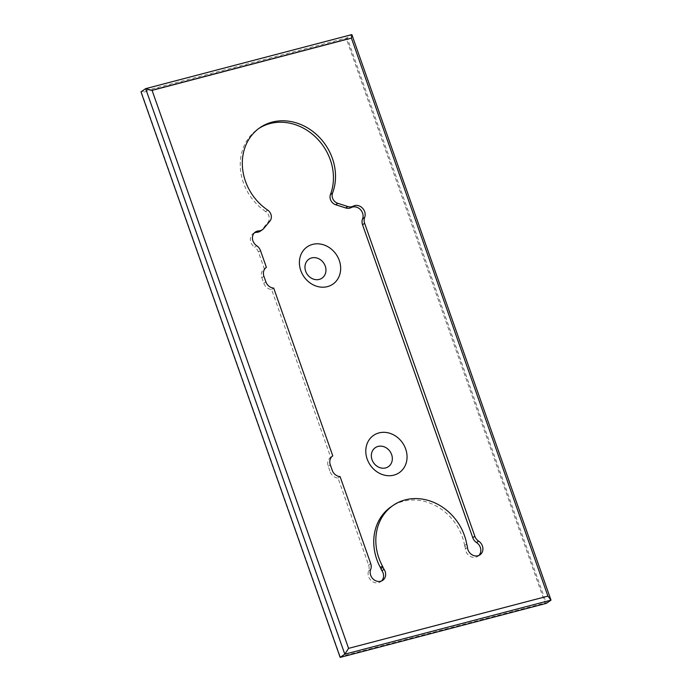 <?xml version="1.0" encoding="UTF-8"?>
<svg xmlns="http://www.w3.org/2000/svg" width="692" height="692" viewBox="0 0 692 692"><rect width="100%" height="100%" fill="white"/><g stroke="black" fill="none" stroke-linecap="round" stroke-linejoin="round"><path stroke-width="0.52" stroke-dasharray="3.46 2.59" d="M546.351 603.346L545.062 603.009L346.441 38.977L347.194 37.809L546.351 603.346M340.153 657.4L340.239 656.699L545.062 603.009M346.441 38.977L141.609 92.667L340.239 656.699M141.609 92.667L140.995 91.863L347.194 37.809L351.847 34.6M478.873 555.451A8.486 7.353 -124.6 0 1 477.904 556.273A8.486 7.353 -124.6 0 1 469.998 556.247A8.486 7.353 -124.6 0 1 465.37 548.825A8.486 7.353 -124.6 0 0 464.938 546.68L467.022 545.244M263.911 276.29L261.835 277.726A8.486 7.353 55.4 0 1 264.232 268.842A8.486 7.353 55.4 0 1 264.318 268.79L258.419 252.035A8.486 7.353 -124.6 0 0 254.647 247.191L256.723 245.755M254.388 232.849A8.486 7.353 55.4 0 0 253.272 233.463A8.486 7.353 55.4 0 0 250.876 242.347A8.486 7.353 55.4 0 0 254.647 247.191M267.657 210.074L265.581 211.501A7.482 6.479 -124.6 0 1 267.847 222.513L261.602 230.003A8.486 7.353 -124.6 0 1 260.313 231.171M265.581 211.501A51.139 44.288 -124.6 0 1 257.813 129.153A51.139 44.288 -124.6 0 1 258.86 128.452M466.711 544.024L464.635 545.46A8.486 7.353 55.4 0 0 464.938 546.68M464.635 545.46A50.334 43.587 55.4 0 0 391.041 506.838M381.612 580.951A8.486 7.353 -124.6 0 1 380.643 581.764A8.486 7.353 -124.6 0 1 371.241 580.631A8.486 7.353 -124.6 0 1 368.62 570.831A8.486 7.353 -124.6 0 0 368.628 565.001L338.007 478.034A8.486 7.353 55.4 0 1 330.179 471.797L332.255 470.361M261.835 277.726L263.79 283.288A8.486 7.353 55.4 0 0 271.619 289.524L330.698 457.3A8.486 7.353 55.4 0 0 330.62 457.36A8.486 7.353 55.4 0 0 328.216 466.235L330.179 471.797M264.318 268.79L266.23 267.467M273.695 288.088L271.619 289.524M330.698 457.3L332.61 455.985M340.083 476.598L338.007 478.034M467.455 547.398L465.37 548.825M260.495 250.608L258.419 252.035M263.79 283.288L265.875 281.852M330.3 464.799L328.216 466.235M368.628 565.001L370.704 563.565M370.696 569.404L368.62 570.831M261.602 230.003L263.678 228.568M269.932 221.085L267.847 222.513M477.904 556.273L479.988 554.837M264.232 268.842L266.308 267.406M330.62 457.36L332.696 455.924M380.643 581.764L382.728 580.337M253.272 233.463L255.357 232.028M257.813 129.153L259.889 127.717"/><path stroke-width="1.04" d="M348.578 648.369L152.084 90.375L145.649 88.654L351.847 34.6L551.005 600.137L547.908 596.115L348.578 648.369L344.806 654.191L551.005 600.137L546.351 603.346L340.153 657.4L140.995 91.863L145.649 88.654L344.806 654.191L340.153 657.4M372.045 459.739A11.522 9.973 55.4 0 0 385.626 467.922A11.522 9.973 55.4 0 0 391.637 454.609A11.522 9.973 55.4 0 0 378.057 446.427A11.522 9.973 55.4 0 0 372.045 459.739M305.665 271.229A11.522 9.973 55.4 0 0 319.237 279.412A11.522 9.973 55.4 0 0 325.249 266.1A11.522 9.973 55.4 0 0 311.668 257.917A11.522 9.973 55.4 0 0 305.665 271.229M351.847 34.6L351.406 38.121L547.908 596.115M152.084 90.375L351.406 38.121M332.61 455.985L332.783 455.864A8.486 7.353 -124.6 0 0 332.696 455.924A8.486 7.353 -124.6 0 0 330.3 464.799L332.255 470.361A8.486 7.353 -124.6 0 0 340.083 476.598L370.704 563.565A8.486 7.353 55.4 0 1 370.696 569.404A8.486 7.353 55.4 0 0 373.317 579.195A8.486 7.353 55.4 0 0 382.728 580.337A8.486 7.353 55.4 0 0 384.025 569.265A8.486 7.353 55.4 0 1 382.987 567.267A8.486 7.353 -124.6 0 0 382.46 566.108A50.334 43.587 -124.6 0 1 393.117 505.402A50.334 43.587 -124.6 0 1 466.711 544.024A8.486 7.353 -124.6 0 0 467.022 545.244A8.486 7.353 55.4 0 1 467.455 547.398A8.486 7.353 55.4 0 0 472.082 554.811A8.486 7.353 55.4 0 0 479.988 554.837A8.486 7.353 55.4 0 0 478.613 541.109A8.486 7.353 55.4 0 1 474.842 536.265L472.757 537.701L362.547 224.744A8.486 7.353 -124.6 0 1 362.556 218.906A8.486 7.353 55.4 0 0 360.255 209.416A8.486 7.353 55.4 0 0 351.181 207.574A8.486 7.353 -124.6 0 1 345.697 207.955L335.681 204.737A7.482 6.479 -124.6 0 1 330.482 199.564A7.482 6.479 -124.6 0 1 330.465 194.495A51.139 44.288 -124.6 0 0 314.799 136.307A51.139 44.288 -124.6 0 0 258.86 128.452M332.783 455.864L273.695 288.088A8.486 7.353 -124.6 0 1 265.875 281.852L263.911 276.29A8.486 7.353 -124.6 0 1 266.308 267.406A8.486 7.353 -124.6 0 1 266.394 267.354L260.495 250.608A8.486 7.353 55.4 0 0 256.723 245.755A8.486 7.353 -124.6 0 1 252.952 240.911A8.486 7.353 -124.6 0 1 255.357 232.028A8.486 7.353 -124.6 0 1 258.877 230.886A8.486 7.353 55.4 0 0 262.398 229.735A8.486 7.353 55.4 0 0 263.678 228.568L269.932 221.085A7.482 6.479 55.4 0 0 267.657 210.074A51.139 44.288 55.4 0 1 259.889 127.717A51.139 44.288 55.4 0 1 316.339 134.378A51.139 44.288 55.4 0 1 332.541 193.059A7.482 6.479 55.4 0 0 332.567 198.128A7.482 6.479 55.4 0 0 337.757 203.301L347.773 206.519A8.486 7.353 55.4 0 0 353.266 206.147A8.486 7.353 -124.6 0 1 362.34 207.981A8.486 7.353 -124.6 0 1 364.641 217.47A8.486 7.353 55.4 0 0 364.632 223.308L474.842 536.265M472.757 537.701A8.486 7.353 -124.6 0 0 476.528 542.545A8.486 7.353 -124.6 0 1 478.873 555.451M262.398 229.735L260.313 231.171A8.486 7.353 -124.6 0 1 256.793 232.322A8.486 7.353 55.4 0 0 254.388 232.849M393.117 505.402L391.041 506.838A50.334 43.587 55.4 0 0 380.384 567.544A8.486 7.353 55.4 0 1 380.911 568.703A8.486 7.353 -124.6 0 0 381.941 570.701A8.486 7.353 -124.6 0 1 381.612 580.951M405.668 448.978A22.637 19.601 -124.6 0 1 393.852 475.136A22.637 19.601 -124.6 0 1 367.175 459.064A22.637 19.601 -124.6 0 1 378.982 432.907A22.637 19.601 -124.6 0 1 405.668 448.978M339.279 260.46A22.637 19.601 -124.6 0 1 327.472 286.618A22.637 19.601 -124.6 0 1 300.786 270.555A22.637 19.601 -124.6 0 1 312.594 244.397A22.637 19.601 -124.6 0 1 339.279 260.46M476.528 542.545L478.613 541.109M381.941 570.701L384.025 569.265M382.987 567.267L380.911 568.703M382.46 566.108L380.384 567.544M258.877 230.886L256.793 232.322M332.541 193.059L330.465 194.495M335.681 204.737L337.757 203.301M347.773 206.519L345.697 207.955M351.181 207.574L353.266 206.147M364.641 217.47L362.556 218.906M362.547 224.744L364.632 223.308"/></g></svg>
